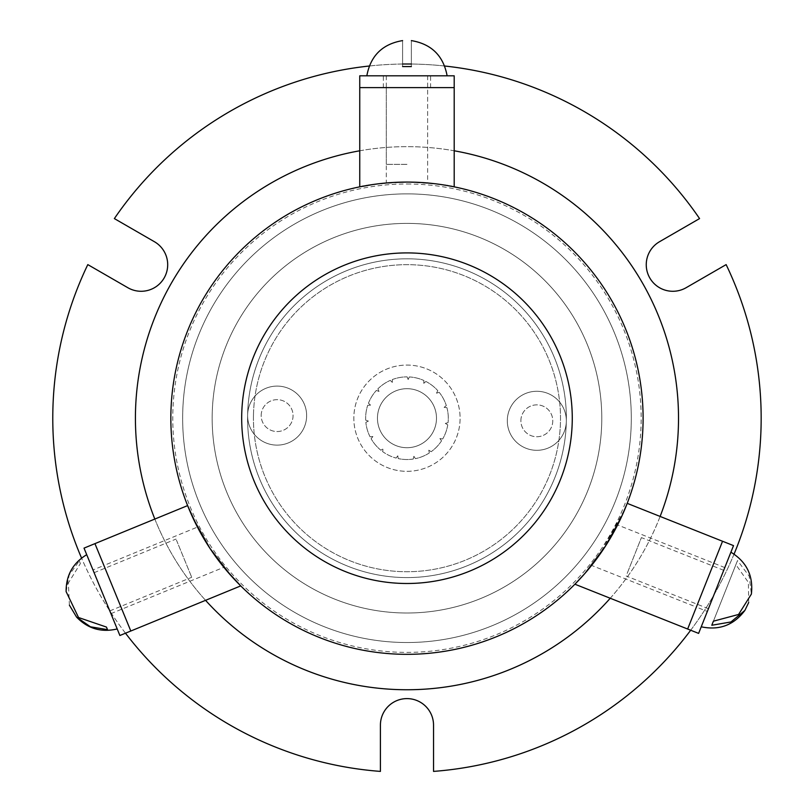 <?xml version="1.0" encoding="UTF-8"?>
<svg xmlns="http://www.w3.org/2000/svg" width="812" height="812" viewBox="0 0 812 812"><rect width="100%" height="100%" fill="white"/><g stroke="black" fill="none" stroke-linecap="round" stroke-linejoin="round"><path stroke-width="0.61" stroke-dasharray="4.06 3.04" d="M707.343 611.446L724.791 567.568L707.343 611.446L696.371 607.082L713.819 563.203L696.371 607.082L713.819 563.203L696.371 607.082L591.593 565.426L601.53 552.018L615.405 529.18M724.791 567.568L617.597 524.948L616.907 526.308M615.344 529.292L610.421 538.062M606.747 544.101L605.427 546.151M600.555 553.419L591.593 565.426M92.984 569.963L110.919 613.649L92.984 569.963L103.906 565.477L121.841 609.173L103.906 565.477L121.841 609.173L103.906 565.477L197.448 527.089L207.436 544.476M110.919 613.649L223.858 567.294L219.656 561.975M216.55 557.824L210.968 549.876M204.797 540.203L200.361 532.52M406.974 447.716A29.516 29.516 0 0 0 436.491 418.2A29.516 29.516 0 0 0 406.974 388.684A29.516 29.516 0 0 0 377.458 418.2A29.516 29.516 0 0 0 406.974 447.716A29.516 29.516 0 0 0 436.491 418.2A29.516 29.516 0 0 0 406.974 388.684A29.516 29.516 0 0 0 377.458 418.2A29.516 29.516 0 0 0 406.974 447.716M394.277 182.406L406.974 182.071C435.679 183.644 451.421 185.237 454.202 186.841M427.63 87.615L386.309 87.615L427.63 87.615L427.63 182.974L406.974 182.071A236.13 236.13 0 0 1 643.104 418.2A236.13 236.13 0 0 1 406.974 654.33A236.13 236.13 0 0 1 170.845 418.2A236.13 236.13 0 0 1 406.974 182.071L388.857 182.761M386.309 87.615L386.309 182.974M359.746 186.841C362.507 185.237 378.25 183.644 406.974 182.071L427.63 182.974M406.974 698.604A26.563 26.563 0 0 1 433.537 725.167L433.537 771.4A354.194 354.194 0 0 0 726.131 264.61L686.099 287.722A26.563 26.563 0 0 1 649.813 277.998A26.563 26.563 0 0 1 659.537 241.712L699.568 218.59A354.194 354.194 0 0 0 114.37 218.59L154.412 241.712A26.563 26.563 0 0 1 164.136 277.998A26.563 26.563 0 0 1 127.849 287.722L87.808 264.61A354.194 354.194 0 0 0 380.412 771.4L380.412 725.167A26.563 26.563 0 0 1 406.974 698.604M406.974 193.875A224.325 224.325 0 0 1 631.3 418.2A224.325 224.325 0 0 1 406.974 642.525A224.325 224.325 0 0 1 182.649 418.2A224.325 224.325 0 0 1 406.974 193.875A224.325 224.325 0 0 1 631.3 418.2A224.325 224.325 0 0 1 406.974 642.525A224.325 224.325 0 0 1 182.649 418.2A224.325 224.325 0 0 1 406.974 193.875M359.746 150.788A271.553 271.553 0 0 1 678.527 418.2A271.553 271.553 0 0 1 406.974 689.753A271.553 271.553 0 0 1 135.421 418.2A271.553 271.553 0 0 1 454.202 150.788M660.126 516.442A271.553 271.553 0 0 1 610.248 598.251M406.974 223.391A194.809 194.809 0 0 1 601.783 418.2A194.809 194.809 0 0 1 406.974 613.009A194.809 194.809 0 0 0 601.783 418.2A194.809 194.809 0 0 0 406.974 223.391A194.809 194.809 0 0 1 601.783 418.2A194.809 194.809 0 0 1 406.974 613.009A194.809 194.809 0 0 0 601.783 418.2A194.809 194.809 0 0 0 406.974 223.391A194.809 194.809 0 0 0 212.165 418.2A194.809 194.809 0 0 0 406.974 613.009A194.809 194.809 0 0 1 212.165 418.2A194.809 194.809 0 0 1 406.974 223.391A194.809 194.809 0 0 0 212.165 418.2A194.809 194.809 0 0 0 406.974 613.009A194.809 194.809 0 0 1 212.165 418.2A194.809 194.809 0 0 1 406.974 223.391M406.974 183.999A234.201 234.201 0 0 1 641.165 418.2A234.201 234.201 0 0 1 406.974 652.391A234.201 234.201 0 0 1 172.773 418.2A234.201 234.201 0 0 1 406.974 183.999M406.974 258.815A159.385 159.385 0 0 0 247.579 418.2A159.385 159.385 0 0 0 406.974 577.586A159.385 159.385 0 0 0 566.36 418.2A159.385 159.385 0 0 0 406.974 258.815A159.385 159.385 0 0 0 247.579 418.2A159.385 159.385 0 0 0 406.974 577.586A159.385 159.385 0 0 0 566.36 418.2A159.385 159.385 0 0 0 406.974 258.815A159.385 159.385 0 0 0 247.579 418.2A159.385 159.385 0 0 0 406.974 577.586A159.385 159.385 0 0 0 566.36 418.2A159.385 159.385 0 0 0 406.974 258.815A159.385 159.385 0 0 0 247.579 418.2A159.385 159.385 0 0 0 406.974 577.586A159.385 159.385 0 0 0 566.36 418.2A159.385 159.385 0 0 0 406.974 258.815M406.974 471.325A53.125 53.125 0 0 0 460.099 418.2A53.125 53.125 0 0 0 406.974 365.075A53.125 53.125 0 0 0 353.839 418.2A53.125 53.125 0 0 0 406.974 471.325A53.125 53.125 0 0 0 460.099 418.2A53.125 53.125 0 0 0 406.974 365.075A53.125 53.125 0 0 0 353.839 418.2A53.125 53.125 0 0 0 406.974 471.325A53.125 53.125 0 0 0 460.099 418.2A53.125 53.125 0 0 0 406.974 365.075A53.125 53.125 0 0 0 353.839 418.2A53.125 53.125 0 0 0 406.974 471.325A53.125 53.125 0 0 0 460.099 418.2A53.125 53.125 0 0 0 406.974 365.075A53.125 53.125 0 0 0 353.839 418.2A53.125 53.125 0 0 0 406.974 471.325M369.267 66.016A354.194 354.194 0 0 1 402.59 64.026M574.906 584.204L582.305 576.368L598.83 555.855L625.047 508.759M446.438 185.39L445.575 185.248M440.825 184.507L433.192 183.532M425.112 182.771L415.683 182.233M380.767 183.532L379.468 183.674M374.22 184.354L373.053 184.517M225.837 569.689L220.428 562.98M215.302 556.118L204.807 540.213M734.058 554.109A354.194 354.194 0 0 1 690.687 630.234M411.359 64.026A354.194 354.194 0 0 1 444.682 66.016M125.495 633.198A354.194 354.194 0 0 1 81.565 558.077M205.558 600.332A271.553 271.553 0 0 1 154.838 519.051M359.746 87.615L454.202 87.615L359.746 87.615M130.813 631.015L94.943 543.634L130.813 631.015M687.642 629.026L722.548 541.259L687.642 629.026M208.288 545.796L214.977 555.662M219.555 561.843L223.858 567.294M253.466 415.135A153.529 153.529 0 0 1 410.04 264.702A153.529 153.529 0 0 1 560.473 421.266A153.529 153.529 0 0 1 403.899 571.699A153.529 153.529 0 0 1 253.466 415.135A153.529 153.529 0 0 1 410.04 264.702A153.529 153.529 0 0 1 560.473 421.266A153.529 153.529 0 0 1 403.899 571.699A153.529 153.529 0 0 1 253.466 415.135M520.888 420.474A15.935 15.935 0 0 1 537.138 404.863A15.935 15.935 0 0 1 552.759 421.113A15.935 15.935 0 0 1 536.499 436.734A15.935 15.935 0 0 1 520.888 420.474A15.935 15.935 0 0 1 537.138 404.863A15.935 15.935 0 0 1 552.759 421.113A15.935 15.935 0 0 1 536.499 436.734A15.935 15.935 0 0 1 520.888 420.474M261.19 415.287A15.935 15.935 0 0 1 277.44 399.666A15.935 15.935 0 0 1 293.061 415.927A15.935 15.935 0 0 1 276.811 431.537A15.935 15.935 0 0 1 261.19 415.287A15.935 15.935 0 0 1 277.44 399.666A15.935 15.935 0 0 1 293.061 415.927A15.935 15.935 0 0 1 276.811 431.537A15.935 15.935 0 0 1 261.19 415.287M460.089 419.266A53.125 53.125 0 0 1 405.909 471.315A53.125 53.125 0 0 1 353.849 417.135A53.125 53.125 0 0 1 408.03 365.085A53.125 53.125 0 0 1 460.089 419.266A53.125 53.125 0 0 1 405.909 471.315A53.125 53.125 0 0 1 353.849 417.135A53.125 53.125 0 0 1 408.03 365.085A53.125 53.125 0 0 1 460.089 419.266M247.619 415.013A29.516 29.516 0 0 1 277.714 386.096A29.516 29.516 0 0 1 306.632 416.191A29.516 29.516 0 0 1 276.537 445.118A29.516 29.516 0 0 1 247.619 415.013A29.516 29.516 0 0 1 277.714 386.096A29.516 29.516 0 0 1 306.632 416.191A29.516 29.516 0 0 1 276.537 445.118A29.516 29.516 0 0 1 247.619 415.013A159.385 159.385 0 0 1 410.161 258.845A159.385 159.385 0 0 1 566.329 421.387A159.385 159.385 0 0 1 403.787 577.555A159.385 159.385 0 0 1 247.619 415.013A159.385 159.385 0 0 1 410.161 258.845A159.385 159.385 0 0 1 566.329 421.387A159.385 159.385 0 0 1 403.787 577.555A159.385 159.385 0 0 1 247.619 415.013A159.385 159.385 0 0 1 410.161 258.845A159.385 159.385 0 0 1 566.329 421.387A159.385 159.385 0 0 1 403.787 577.555A159.385 159.385 0 0 1 247.619 415.013A159.385 159.385 0 0 1 410.161 258.845A159.385 159.385 0 0 1 566.329 421.387A159.385 159.385 0 0 1 403.787 577.555A159.385 159.385 0 0 1 247.619 415.013M507.307 420.21A29.516 29.516 0 0 1 537.412 391.282A29.516 29.516 0 0 1 566.329 421.387A29.516 29.516 0 0 1 536.224 450.305A29.516 29.516 0 0 1 507.307 420.21A29.516 29.516 0 0 1 537.412 391.282A29.516 29.516 0 0 1 566.329 421.387A29.516 29.516 0 0 1 536.224 450.305A29.516 29.516 0 0 1 507.307 420.21M276.537 445.118A29.516 29.516 0 0 1 247.619 415.013A29.516 29.516 0 0 1 277.714 386.096A29.516 29.516 0 0 1 306.632 416.191A29.516 29.516 0 0 1 276.537 445.118A29.516 29.516 0 0 1 247.619 415.013A29.516 29.516 0 0 1 277.714 386.096A29.516 29.516 0 0 1 306.632 416.191A29.516 29.516 0 0 1 276.537 445.118M536.224 450.305A29.516 29.516 0 0 1 507.307 420.21A29.516 29.516 0 0 1 537.412 391.282A29.516 29.516 0 0 1 566.329 421.387A29.516 29.516 0 0 1 536.224 450.305A29.516 29.516 0 0 1 507.307 420.21A29.516 29.516 0 0 1 537.412 391.282A29.516 29.516 0 0 1 566.329 421.387A29.516 29.516 0 0 1 536.224 450.305M406.386 447.706A29.516 29.516 0 0 1 377.458 417.612A29.516 29.516 0 0 1 407.563 388.694A29.516 29.516 0 0 1 436.48 418.789A29.516 29.516 0 0 1 406.386 447.706A29.516 29.516 0 0 1 377.458 417.612A29.516 29.516 0 0 1 407.563 388.694A29.516 29.516 0 0 1 436.48 418.789A29.516 29.516 0 0 1 406.386 447.706M410.862 223.432A194.809 194.809 0 0 1 601.743 422.098A194.809 194.809 0 0 1 403.077 612.969A194.809 194.809 0 0 1 212.206 414.303A194.809 194.809 0 0 1 410.862 223.432A194.809 194.809 0 0 1 601.743 422.098A194.809 194.809 0 0 1 403.077 612.969A194.809 194.809 0 0 1 212.206 414.303A194.809 194.809 0 0 1 410.862 223.432M425.031 394.855A29.516 29.516 0 0 0 383.629 400.133A29.516 29.516 0 0 0 388.907 441.545A29.516 29.516 0 0 0 430.319 436.257A29.516 29.516 0 0 0 425.031 394.855A29.516 29.516 0 0 0 383.629 400.133A29.516 29.516 0 0 0 388.907 441.545A29.516 29.516 0 0 0 430.319 436.257A29.516 29.516 0 0 0 425.031 394.855M380.828 450.203A41.321 41.321 0 0 1 371.114 438.734A41.321 41.321 0 0 0 380.828 450.203L383.294 448.813L382.564 451.543A41.321 41.321 0 0 0 396.104 458.069A41.321 41.321 0 0 1 382.564 451.543L383.294 448.813L380.828 450.203M370.069 436.805A41.321 41.321 0 0 1 365.857 422.372A41.321 41.321 0 0 0 370.069 436.805L372.891 436.531L371.114 438.734L372.891 436.531L370.069 436.805M365.694 420.18A41.321 41.321 0 0 1 367.714 405.289A41.321 41.321 0 0 0 365.694 420.18L368.384 421.083L365.857 422.372L368.384 421.083L365.694 420.18M368.455 403.229A41.321 41.321 0 0 1 376.362 390.44A41.321 41.321 0 0 0 368.455 403.229L370.546 405.137L367.714 405.289L370.546 405.137L368.455 403.229M377.874 388.857A41.321 41.321 0 0 1 390.298 380.392A41.321 41.321 0 0 0 377.874 388.857L379.011 391.445L376.362 390.44L379.011 391.445L377.874 388.857M392.328 379.559A41.321 41.321 0 0 1 407.127 376.88A41.321 41.321 0 0 0 392.328 379.559L392.308 382.391L390.298 380.392L392.308 382.391L392.328 379.559M409.309 376.941A41.321 41.321 0 0 1 423.915 380.513A41.321 41.321 0 0 0 409.309 376.941L408.142 379.519L407.127 376.88L408.142 379.519L409.309 376.941M425.894 381.467A41.321 41.321 0 0 1 437.78 390.663A41.321 41.321 0 0 0 425.894 381.467L423.773 383.335L423.915 380.513L423.773 383.335L425.894 381.467M439.201 392.338A41.321 41.321 0 0 1 446.316 405.574A41.321 41.321 0 0 0 439.201 392.338L436.501 393.181L437.78 390.663L436.501 393.181L439.201 392.338M446.935 407.675A41.321 41.321 0 0 1 448.051 422.666A41.321 41.321 0 0 0 446.935 407.675L444.123 407.36L446.316 405.574L444.123 407.36L446.935 407.675M447.757 424.838A41.321 41.321 0 0 1 442.682 438.987A41.321 41.321 0 0 0 447.757 424.838L445.321 423.407L448.051 422.666L445.321 423.407L447.757 424.838M441.535 440.855A41.321 41.321 0 0 1 431.142 451.716A41.321 41.321 0 0 0 441.535 440.855L439.891 438.551L442.682 438.987L439.891 438.551L441.535 440.855M429.325 452.954A41.321 41.321 0 0 1 415.419 458.648A41.321 41.321 0 0 0 429.325 452.954L428.766 450.183L431.142 451.716L428.766 450.183L429.325 452.954M413.257 459.044A41.321 41.321 0 0 1 398.235 458.587A41.321 41.321 0 0 0 413.257 459.044L413.876 456.283L415.419 458.648L413.876 456.283L413.257 459.044M397.789 455.796L398.235 458.587L397.789 455.796L396.104 458.069L397.789 455.796M359.746 75.81L454.202 75.81M411.359 66.574C411.359 32.531 411.359 32.531 411.359 66.574L402.59 66.574C402.59 32.531 402.59 32.531 402.59 66.574M406.974 164.359L386.309 164.359L406.974 164.359M87.503 556.596L117.202 628.945L87.503 556.596M66.117 591.593L69.193 574.997L79.322 560.99L80.378 563.558L68.37 582.986L69.406 605.173M94.517 573.688L109.803 610.918L94.517 573.688M176.427 540.061L191.713 577.302L176.427 540.061M107.499 629.645L107.062 628.579M79.322 560.99L80.378 563.558M703.222 621.809L730.901 552.201L703.222 621.809M748.715 602.484L748.39 582.397L735.885 564.644L737.509 560.574L749.182 576.134L751.374 594.11M709.455 606.138L723.705 570.308L709.455 606.138M627.168 573.414L641.419 537.595L627.168 573.414M735.885 564.644L711.789 625.26M737.509 560.574L713.403 621.19M84.022 548.12L119.892 635.502M698.614 633.39L733.52 545.623M406.974 75.81L430.583 75.81L406.974 75.81M427.63 75.81L427.63 164.359M386.309 75.81L386.309 164.359M94.111 572.693L176.021 539.067M109.803 610.918L191.713 577.302M723.705 570.308L641.419 537.595M708.429 608.706L626.153 575.992M383.355 87.615L383.355 75.81M430.583 87.615L430.583 75.81"/><path stroke-width="1.22" d="M616.907 526.308L615.344 529.292M610.421 538.062L606.747 544.101M605.427 546.151L600.555 553.419M219.656 561.975L216.55 557.824M210.968 549.876L204.797 540.203M722.548 541.259L687.642 629.026L574.906 584.204L584.995 573.333L605.407 546.202L621.718 516.381L627.219 503.359L722.548 541.259L687.642 629.026L698.614 633.39L733.52 545.623L722.548 541.259M197.448 527.089L187.613 505.602L84.022 548.12L119.892 635.502L130.813 631.015L94.943 543.634L130.813 631.015L240.728 585.899L225.837 569.689M187.613 505.602L193.246 518.594L209.851 548.212L230.557 575.15L240.728 585.899M406.974 654.33A236.13 236.13 0 0 1 170.845 418.2A236.13 236.13 0 0 1 406.974 182.071A236.13 236.13 0 0 1 643.104 418.2A236.13 236.13 0 0 1 406.974 654.33A236.13 236.13 0 0 1 170.845 418.2A236.13 236.13 0 0 1 406.974 182.071L394.277 182.406M446.438 185.39L454.202 186.841L454.202 87.615L359.746 87.615L359.746 186.841L373.053 184.517M125.495 633.198A354.194 354.194 0 0 0 380.412 771.4L380.412 725.167A26.563 26.563 0 0 1 406.974 698.604A26.563 26.563 0 0 1 433.537 725.167L433.537 771.4A354.194 354.194 0 0 0 690.687 630.234M454.202 150.788A271.553 271.553 0 0 1 660.126 516.442M610.248 598.251A271.553 271.553 0 0 1 205.558 600.332M81.565 558.077A354.194 354.194 0 0 1 87.808 264.61L127.849 287.722A26.563 26.563 0 0 0 164.136 277.998A26.563 26.563 0 0 0 154.412 241.712L114.37 218.59A354.194 354.194 0 0 1 369.267 66.016M402.59 64.026A354.194 354.194 0 0 1 406.974 64.006A354.194 354.194 0 0 1 411.359 64.026M625.047 508.759L627.219 503.359M445.575 185.248L440.825 184.507M433.192 183.532L425.112 182.771M415.683 182.233L407.614 182.071M388.857 182.761L380.767 183.532M379.468 183.674L374.22 184.354M220.428 562.98L215.302 556.118M204.807 540.213L200.361 532.52M444.682 66.016A354.194 354.194 0 0 1 699.568 218.59L659.537 241.712A26.563 26.563 0 0 0 649.813 277.998A26.563 26.563 0 0 0 686.099 287.722L726.131 264.61A354.194 354.194 0 0 1 734.058 554.109M154.838 519.051A271.553 271.553 0 0 1 359.746 150.788M207.436 544.476L208.288 545.796M214.977 555.662L219.555 561.843M615.405 529.18L617.597 524.948M411.359 66.574C411.359 32.531 411.359 32.531 411.359 66.574L402.59 66.574C402.59 32.531 402.59 32.531 402.59 66.574M69.406 605.173L76.602 617.14L90.447 626.793L107.499 629.645L106.443 627.067L78.531 617.516L66.117 591.593C66.005 575.393 72.867 563.092 86.711 554.677M107.062 628.579L106.443 627.067M730.901 552.201C746.634 561.823 753.455 575.789 751.374 594.11L738.575 614.461L713.403 621.19L711.789 625.26L730.962 621.962L744.898 610.401L748.715 602.484M454.202 87.615L359.746 87.615L359.746 75.81L454.202 75.81L454.202 87.615M406.974 583.493A165.293 165.293 0 0 0 572.267 418.2A165.293 165.293 0 0 0 406.974 252.908A165.293 165.293 0 0 0 241.682 418.2A165.293 165.293 0 0 0 406.974 583.493M447.118 75.81C443.393 55.754 431.466 44.01 411.359 40.6M366.831 75.81C370.556 55.754 382.472 44.01 402.59 40.6M117.202 628.945C101.429 632.68 87.899 628.752 76.602 617.14M701.233 626.803C719.28 630.619 733.825 625.149 744.898 610.401"/></g></svg>
